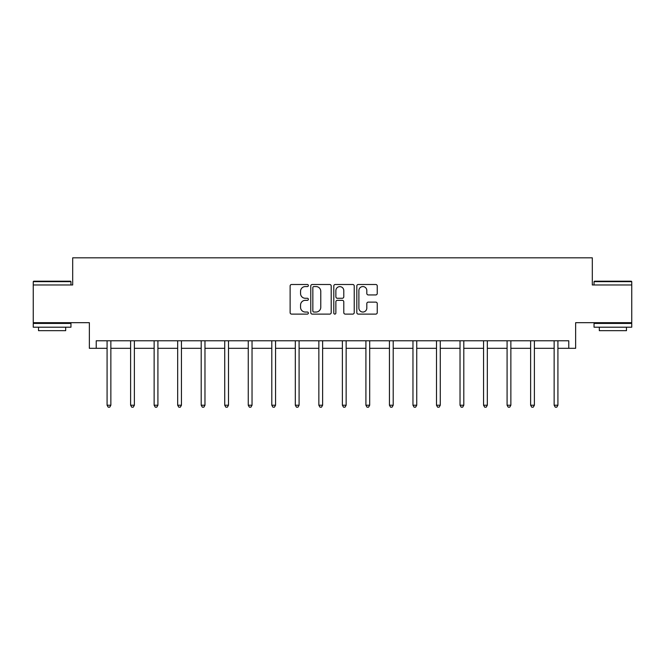 <?xml version="1.0" encoding="UTF-8"?>
<svg xmlns="http://www.w3.org/2000/svg" width="665" height="665" viewBox="0 0 665 665"><rect width="100%" height="100%" fill="white"/><g stroke="black" fill="none" stroke-linecap="round" stroke-linejoin="round"><path stroke-width="1" d="M308.369 285.534A1.039 1.039 0 0 0 307.33 284.495L291.603 284.495A1.48 1.48 0 0 0 290.123 285.975L290.123 312.625A1.48 1.48 0 0 0 291.603 314.104L307.33 314.104A1.039 1.039 0 0 0 308.369 313.074A1.039 1.039 0 0 0 307.33 312.035L305.293 312.035A4.738 4.738 0 0 1 300.555 307.297L300.555 305.077A4.738 4.738 0 0 1 305.293 300.339L307.33 300.339A1.039 1.039 0 0 0 308.369 299.3A1.039 1.039 0 0 0 307.33 298.269L305.293 298.269A4.738 4.738 0 0 1 300.555 293.531L300.555 291.303A4.738 4.738 0 0 1 305.293 286.573L307.33 286.573A1.039 1.039 0 0 0 308.369 285.534M96.226 348.319L96.226 340.779L568.774 340.779L568.774 348.319L575.641 348.319L575.641 322.683L631.75 322.683L631.75 284.969L592.307 284.969L592.307 257.821L72.693 257.821L72.693 284.969L33.25 284.969L33.25 322.683L89.359 322.683L89.359 348.319L107.082 348.319M375.767 294.936A1.48 1.48 0 0 0 377.246 293.456L377.246 285.975A1.48 1.48 0 0 0 375.767 284.495L358.302 284.495A1.48 1.48 0 0 0 356.814 285.975L356.814 312.625A1.48 1.48 0 0 0 358.302 314.104L375.767 314.104A1.48 1.48 0 0 0 377.246 312.625L377.246 303.597A1.48 1.48 0 0 0 375.767 302.118L368.294 302.118A1.48 1.48 0 0 0 366.814 303.597L366.814 308.078A3.957 3.957 0 0 1 362.849 312.035A3.957 3.957 0 0 1 358.892 308.078L358.892 290.53A3.957 3.957 0 0 1 362.849 286.573A3.957 3.957 0 0 1 366.814 290.53L366.814 293.456A1.48 1.48 0 0 0 368.294 294.936L375.767 294.936M331.203 285.975A1.48 1.48 0 0 0 329.724 284.495L312.251 284.495A1.48 1.48 0 0 0 310.771 285.975L310.771 312.625A1.48 1.48 0 0 0 312.251 314.104L329.724 314.104A1.48 1.48 0 0 0 331.203 312.625L331.203 285.975M335.276 284.495L352.749 284.495A1.48 1.48 0 0 1 354.229 285.975L354.229 312.625A1.48 1.48 0 0 1 352.749 314.104L345.268 314.104A1.48 1.48 0 0 1 343.788 312.625L343.788 301.819A1.48 1.48 0 0 0 342.309 300.339L337.346 300.339A1.48 1.48 0 0 0 335.867 301.819L335.867 313.074A1.039 1.039 0 0 1 334.836 314.104A1.039 1.039 0 0 1 333.797 313.074L333.797 285.975A1.48 1.48 0 0 1 335.276 284.495M110.856 348.319L130.614 348.319M134.38 348.319L154.139 348.319M157.913 348.319L177.671 348.319M181.445 348.319L201.204 348.319M204.97 348.319L224.728 348.319M228.502 348.319L248.261 348.319M252.035 348.319L271.794 348.319M275.559 348.319L295.318 348.319M299.092 348.319L318.851 348.319M322.616 348.319L342.384 348.319M346.149 348.319L365.908 348.319M369.682 348.319L389.441 348.319M393.206 348.319L412.965 348.319M416.739 348.319L436.498 348.319M440.272 348.319L460.03 348.319M463.796 348.319L483.555 348.319M487.329 348.319L507.087 348.319M510.861 348.319L530.62 348.319M534.386 348.319L554.144 348.319M557.918 348.319L568.774 348.319M313.88 286.573A1.039 1.039 0 0 0 312.849 287.604L312.849 310.996A1.039 1.039 0 0 0 313.88 312.035L316.033 312.035A4.738 4.738 0 0 0 320.771 307.297L320.771 291.303A4.738 4.738 0 0 0 316.033 286.573L313.88 286.573M343.788 290.605A3.957 3.957 0 0 0 339.832 286.64A3.957 3.957 0 0 0 335.867 290.605L335.867 296.781A1.48 1.48 0 0 0 337.346 298.269L342.309 298.269A1.48 1.48 0 0 0 343.788 296.781L343.788 290.605M111.055 340.779L110.964 341.004A1.505 1.505 0 0 0 110.856 341.569L110.856 405.218L107.082 405.218L107.082 341.569A1.505 1.505 0 0 0 106.974 341.004L106.882 340.779M110.856 405.218L109.725 407.18L108.212 407.18L107.082 405.218M33.699 281.204L70.507 281.204L70.956 281.652L33.25 281.652L33.699 281.204M52.103 327.205L33.25 327.205L33.25 323.431L70.956 323.431L70.956 327.205L52.103 327.205M65.677 327.205L65.677 330.671L38.528 330.671L38.528 327.205M594.493 281.204L631.301 281.204L631.75 281.652L594.044 281.652L594.493 281.204M612.897 327.205L594.044 327.205L594.044 323.431L631.75 323.431L631.75 327.205L612.897 327.205M626.472 327.205L626.472 330.671L599.323 330.671L599.323 327.205M134.579 340.779L134.488 341.004A1.505 1.505 0 0 0 134.38 341.569L134.38 405.218L130.614 405.218L130.614 341.569A1.505 1.505 0 0 0 130.506 341.004L130.415 340.779M134.38 405.218L133.249 407.18L131.745 407.18L130.614 405.218M158.112 340.779L158.021 341.004A1.505 1.505 0 0 0 157.913 341.569L157.913 405.218L154.139 405.218L154.139 341.569A1.505 1.505 0 0 0 154.031 341.004L153.947 340.779M157.913 405.218L156.782 407.18L155.269 407.18L154.139 405.218M181.636 340.779L181.553 341.004A1.505 1.505 0 0 0 181.445 341.569L181.445 405.218L177.671 405.218L177.671 341.569A1.505 1.505 0 0 0 177.563 341.004L177.472 340.779M181.445 405.218L180.315 407.18L178.802 407.18L177.671 405.218M205.169 340.779L205.078 341.004A1.505 1.505 0 0 0 204.97 341.569L204.97 405.218L201.204 405.218L201.204 341.569A1.505 1.505 0 0 0 201.096 341.004L201.005 340.779M204.97 405.218L203.839 407.18L202.335 407.18L201.204 405.218M228.702 340.779L228.61 341.004A1.505 1.505 0 0 0 228.502 341.569L228.502 405.218L224.728 405.218L224.728 341.569A1.505 1.505 0 0 0 224.62 341.004L224.529 340.779M228.502 405.218L227.372 407.18L225.859 407.18L224.728 405.218M252.226 340.779L252.143 341.004A1.505 1.505 0 0 0 252.035 341.569L252.035 405.218L248.261 405.218L248.261 341.569A1.505 1.505 0 0 0 248.153 341.004L248.062 340.779M252.035 405.218L250.896 407.18L249.392 407.18L248.261 405.218M275.759 340.779L275.667 341.004A1.505 1.505 0 0 0 275.559 341.569L275.559 405.218L271.794 405.218L271.794 341.569A1.505 1.505 0 0 0 271.677 341.004L271.594 340.779M275.559 405.218L274.429 407.18L272.924 407.18L271.794 405.218M299.292 340.779L299.2 341.004A1.505 1.505 0 0 0 299.092 341.569L299.092 405.218L295.318 405.218L295.318 341.569A1.505 1.505 0 0 0 295.21 341.004L295.119 340.779M299.092 405.218L297.962 407.18L296.449 407.18L295.318 405.218M322.816 340.779L322.733 341.004A1.505 1.505 0 0 0 322.616 341.569L322.616 405.218L318.851 405.218L318.851 341.569A1.505 1.505 0 0 0 318.743 341.004L318.651 340.779M322.616 405.218L321.486 407.18L319.981 407.18L318.851 405.218M346.349 340.779L346.257 341.004A1.505 1.505 0 0 0 346.149 341.569L346.149 405.218L342.384 405.218L342.384 341.569A1.505 1.505 0 0 0 342.267 341.004L342.184 340.779M346.149 405.218L345.019 407.18L343.514 407.18L342.384 405.218M369.881 340.779L369.79 341.004A1.505 1.505 0 0 0 369.682 341.569L369.682 405.218L365.908 405.218L365.908 341.569A1.505 1.505 0 0 0 365.8 341.004L365.708 340.779M369.682 405.218L368.551 407.18L367.038 407.18L365.908 405.218M393.406 340.779L393.323 341.004A1.505 1.505 0 0 0 393.206 341.569L393.206 405.218L389.441 405.218L389.441 341.569A1.505 1.505 0 0 0 389.333 341.004L389.241 340.779M393.206 405.218L392.076 407.18L390.571 407.18L389.441 405.218M416.938 340.779L416.847 341.004A1.505 1.505 0 0 0 416.739 341.569L416.739 405.218L412.965 405.218L412.965 341.569A1.505 1.505 0 0 0 412.857 341.004L412.774 340.779M416.739 405.218L415.608 407.18L414.104 407.18L412.965 405.218M440.471 340.779L440.38 341.004A1.505 1.505 0 0 0 440.272 341.569L440.272 405.218L436.498 405.218L436.498 341.569A1.505 1.505 0 0 0 436.39 341.004L436.298 340.779M440.272 405.218L439.141 407.18L437.628 407.18L436.498 405.218M463.995 340.779L463.904 341.004A1.505 1.505 0 0 0 463.796 341.569L463.796 405.218L460.03 405.218L460.03 341.569A1.505 1.505 0 0 0 459.922 341.004L459.831 340.779M463.796 405.218L462.665 407.18L461.161 407.18L460.03 405.218M487.528 340.779L487.437 341.004A1.505 1.505 0 0 0 487.329 341.569L487.329 405.218L483.555 405.218L483.555 341.569A1.505 1.505 0 0 0 483.447 341.004L483.364 340.779M487.329 405.218L486.198 407.18L484.685 407.18L483.555 405.218M511.053 340.779L510.969 341.004A1.505 1.505 0 0 0 510.861 341.569L510.861 405.218L507.087 405.218L507.087 341.569A1.505 1.505 0 0 0 506.979 341.004L506.888 340.779M510.861 405.218L509.731 407.18L508.218 407.18L507.087 405.218M534.585 340.779L534.494 341.004A1.505 1.505 0 0 0 534.386 341.569L534.386 405.218L530.62 405.218L530.62 341.569A1.505 1.505 0 0 0 530.512 341.004L530.421 340.779M534.386 405.218L533.255 407.18L531.751 407.18L530.62 405.218M558.118 340.779L558.026 341.004A1.505 1.505 0 0 0 557.918 341.569L557.918 405.218L554.144 405.218L554.144 341.569A1.505 1.505 0 0 0 554.036 341.004L553.945 340.779M557.918 405.218L556.788 407.18L555.275 407.18L554.144 405.218M33.25 284.969L33.25 281.652M41.845 323.431L41.845 322.683M62.36 323.431L62.36 322.683M70.956 284.969L70.956 281.652M594.044 284.969L594.044 281.652M602.64 323.431L602.64 322.683M623.155 323.431L623.155 322.683M631.75 284.969L631.75 281.652"/></g></svg>
